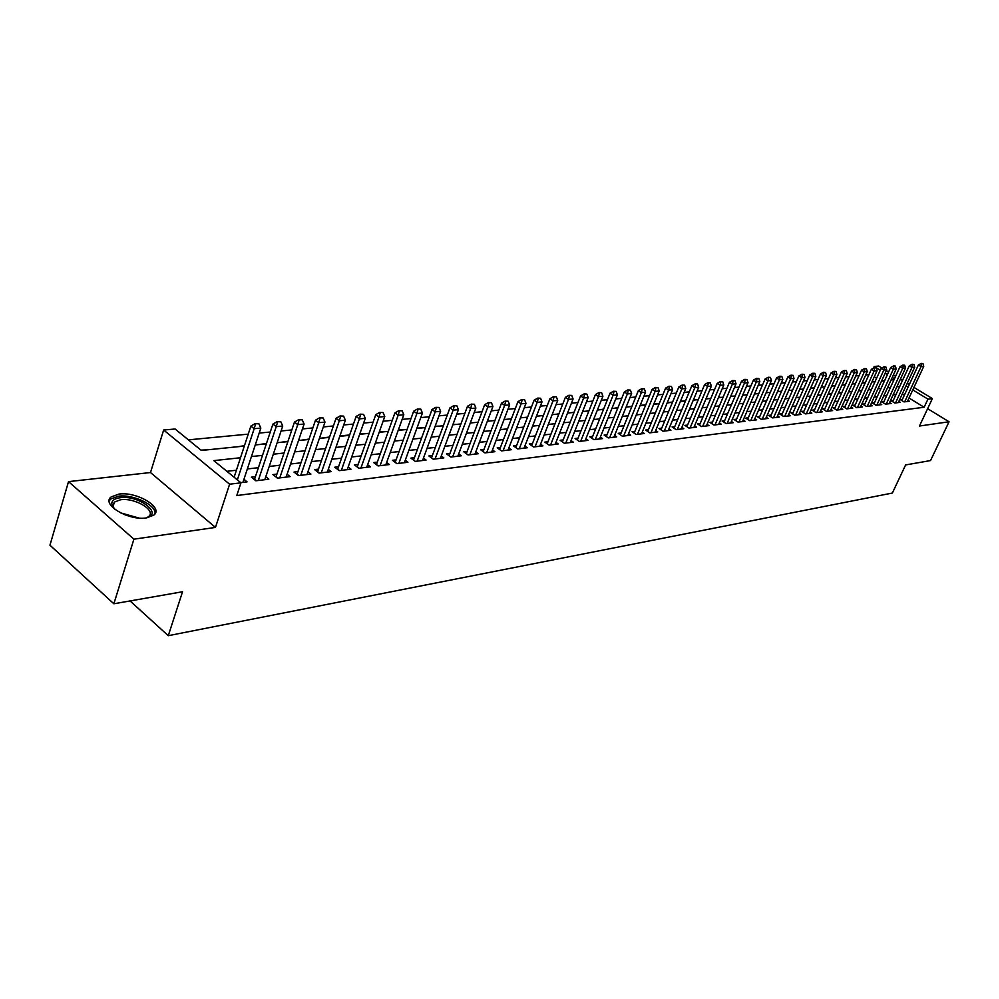 <?xml version="1.0" encoding="UTF-8"?>
<svg xmlns="http://www.w3.org/2000/svg" width="999" height="999" viewBox="0 0 999 999"><rect width="100%" height="100%" fill="white"/><g stroke="black" fill="none" stroke-linecap="round" stroke-linejoin="round"><path stroke-width="1.5" d="M118.931 494.093L111.126 496.953C100.899 504.383 128.671 520.979 146.428 517.919L153.896 515.084C163.848 507.517 136.701 491.333 118.931 494.093M873.413 368.169L874.187 366.471L878.745 366.059L881.88 367.969M913.948 387.412L932.379 398.589L919.455 426.024L949.05 421.765L930.544 460.564L905.631 464.935L892.369 493.044L168.282 635.689L182.542 591.745L113.861 603.783L49.95 545.204L68.519 481.618L133.903 539.173L215.459 527.422L229.608 484.203L163.649 430.02L175.087 428.996L201.348 450.449L244.318 446.066M215.459 527.422L150.499 472.539L68.519 481.618M150.499 472.539L163.649 430.02M868.955 374.662L865.746 374.975M859.09 375.612L855.781 375.924M849.075 376.573L845.666 376.898M838.885 377.547L835.364 377.884M828.521 378.546L824.912 378.883M817.994 379.545L814.272 379.907M807.279 380.569L803.446 380.944M796.39 381.618L792.444 381.993M785.314 382.679L781.243 383.067M774.038 383.766L769.854 384.165M762.562 384.852L758.253 385.277M750.898 385.976L746.453 386.401M739.01 387.113L734.44 387.55M726.922 388.274L722.215 388.723M714.61 389.448L709.752 389.922M702.072 390.659L697.077 391.133M689.298 391.883L684.153 392.37M676.286 393.119L670.991 393.631M663.036 394.393L657.579 394.917M649.525 395.691L643.905 396.228M635.764 397.003L629.969 397.565M621.728 398.351L615.759 398.926M607.429 399.725L601.273 400.312M592.832 401.111L586.5 401.723M577.959 402.547L571.428 403.171M562.774 403.996L556.043 404.645M547.29 405.482L540.347 406.143M531.48 406.993L524.325 407.679M515.347 408.541L507.979 409.24M498.863 410.114L491.271 410.851M482.042 411.725L474.213 412.475M464.86 413.374L456.78 414.148M447.302 415.06L438.961 415.859M429.358 416.783L420.754 417.594M411.014 418.531L402.147 419.38M392.27 420.329L383.104 421.203M373.089 422.165L363.636 423.077M353.471 424.051L343.706 424.975M333.404 425.974L323.326 426.935M312.862 427.934L302.447 428.933M291.833 429.945L281.081 430.981M270.292 432.018L259.178 433.079M248.239 434.128L188.386 439.86M949.05 421.765L927.621 408.678M113.861 603.783L133.903 539.173M902.397 399.4L900.324 399.65L904.008 401.898L909.44 401.248L907.929 400.324M893.231 400.499L891.145 400.749L894.842 403.022L900.349 402.347L898.825 401.411M883.928 401.61L881.817 401.86L885.526 404.158L891.133 403.471L889.585 402.522M874.487 402.734L872.339 402.997L876.073 405.307L881.767 404.607L880.194 403.646M864.884 403.883L862.724 404.145L866.47 406.468L872.252 405.769L870.666 404.782M855.132 405.045L852.946 405.307L856.705 407.654L862.574 406.943L860.976 405.944M845.216 406.231L843.006 406.493L846.79 408.866L852.759 408.141L851.136 407.13M835.152 407.43L832.904 407.704L836.7 410.089L842.769 409.353L841.133 408.329M824.912 408.653L822.639 408.928L826.46 411.338L832.629 410.589L830.956 409.54M814.51 409.902L812.212 410.177L816.046 412.612L822.314 411.85L820.629 410.776M803.933 411.163L801.598 411.438L805.456 413.898L811.825 413.124L810.114 412.038M793.181 412.45L790.821 412.724L794.692 415.209L801.173 414.423L799.437 413.311M782.242 413.748L779.844 414.036L783.74 416.546L790.334 415.734L788.573 414.61M771.116 415.084L768.693 415.372L772.602 417.894L779.307 417.082L777.522 415.934M759.802 416.433L757.342 416.733L761.263 419.28L768.094 418.444L766.283 417.282M748.288 417.807L745.791 418.106L749.737 420.679L756.68 419.83L754.857 418.643M736.575 419.205L734.04 419.505L738.011 422.102L745.067 421.253L743.219 420.042M724.65 420.629L722.09 420.941L726.073 423.564L733.254 422.689L731.38 421.453M712.512 422.077L709.914 422.39L713.923 425.037L721.228 424.15L719.33 422.889M700.162 423.564L697.527 423.876L701.548 426.548L708.99 425.636L707.055 424.35M687.574 425.062L684.914 425.374L688.948 428.084L696.528 427.16L694.567 425.849M674.775 426.585L672.065 426.91L676.123 429.645L683.84 428.696L681.855 427.36M661.725 428.146L658.978 428.471L663.049 431.231L670.916 430.269L668.893 428.908M648.438 429.732L645.641 430.07L649.737 432.854L657.754 431.88L655.706 430.482M634.889 431.356L632.067 431.693L636.176 434.503L644.343 433.504L642.257 432.092M621.091 433.004L618.219 433.341L622.352 436.188L630.681 435.164L628.558 433.716M607.03 434.677L604.12 435.027L608.266 437.899L616.745 436.863L614.597 435.389M592.694 436.388L589.735 436.75L593.906 439.647L602.547 438.598L600.374 437.075M578.071 438.136L575.074 438.499L579.258 441.433L588.074 440.359L585.864 438.811M563.161 439.922L560.114 440.284L564.323 443.244L573.314 442.157L571.066 440.571M547.964 441.733L544.867 442.107L549.088 445.104L558.266 443.981L555.968 442.37M532.442 443.593L529.295 443.968L533.541 446.99L542.907 445.854L540.571 444.193M516.62 445.479L513.424 445.866L517.682 448.926L527.235 447.764L524.862 446.066M500.462 447.402L497.215 447.802L501.486 450.899L511.238 449.712L508.828 447.964M483.978 449.375L480.669 449.775L484.965 452.909L494.917 451.698L492.47 449.912M467.132 451.386L463.773 451.785L468.081 454.957L478.246 453.721L475.761 451.898M449.937 453.446L446.516 453.846L450.849 457.055L461.226 455.794L458.691 453.921M432.367 455.544L428.896 455.956L433.241 459.203L443.843 457.904L441.258 455.994M414.423 457.679L410.889 458.104L415.247 461.388L426.086 460.077L423.451 458.104M396.079 459.877L392.482 460.302L396.853 463.623L407.942 462.275L405.257 460.252M377.322 462.112L373.663 462.549L378.059 465.921L389.385 464.535L386.65 462.462M358.154 464.398L354.42 464.847L358.841 468.256L370.417 466.845L367.632 464.71M338.549 466.745L334.752 467.195L339.173 470.654L351.024 469.205L348.189 467.008M318.494 469.143L314.623 469.605L319.056 473.101L331.181 471.628L328.296 469.355M297.964 471.59L294.031 472.065L298.476 475.599L310.889 474.088L307.942 471.765M276.96 474.1L272.939 474.575L277.41 478.171L290.11 476.623L287.1 474.225M255.457 476.673L251.361 477.16L255.844 480.794L268.843 479.208L265.771 476.735M207.168 449.862L200.936 450.112M229.046 447.627L216.521 448.901M244.455 445.679L238.199 446.69M266.496 443.431L259.39 444.53M288.024 441.233L280.082 442.42M309.053 439.098L300.324 440.347M329.595 437L320.105 438.324M349.662 434.952L339.897 435.951M369.018 433.341L359.815 433.928M387.312 431.468L379.295 431.943M405.219 429.645L398.326 429.995M422.752 427.847L416.945 428.109M439.922 426.098L435.152 426.248M456.73 424.388L452.959 424.438M473.214 422.702L470.392 422.664M489.36 421.054L487.462 420.916M505.182 419.443L504.17 419.218M543.493 415.209L542.432 415.634M558.99 413.636L557.242 414.123M574.175 412.088L571.753 412.637M589.06 410.564L586.001 411.188M603.658 409.078L599.987 409.765M617.981 407.629L613.711 408.354M632.017 406.193L627.185 406.98M645.791 404.795L640.172 405.369M659.303 403.409L653.846 403.971M672.564 402.06L667.27 402.597M685.589 400.736L680.444 401.261M697.789 399.775L693.368 399.95M709.765 398.551L706.068 398.651M721.54 397.352L718.531 397.377M733.104 396.166L730.769 396.128M744.48 395.005L742.794 394.905M755.669 393.868L754.607 393.706M814.41 387.612L813.461 387.974M824.949 386.538L823.526 386.938M835.314 385.489L833.441 385.926M845.516 384.44L843.206 384.927M855.556 383.416L852.821 383.953M865.434 382.417L862.212 382.742M876.61 378.234L874.275 376.81M693.244 400.237L697.914 399.475M875.149 381.431L872.027 381.743M240.497 457.742L213.811 460.626L240.959 482.817L236.775 495.541L924.125 407.255L909.003 398.014M904.357 395.179L902.297 393.931M895.978 394.555L893.118 394.88M886.687 395.616L883.74 395.954M877.247 396.703L874.212 397.053M867.669 397.802L864.535 398.164M857.916 398.926L854.694 399.288M848.026 400.062L844.692 400.437M837.961 401.211L834.54 401.598M827.734 402.385L824.212 402.784M817.332 403.571L813.71 403.996M806.767 404.782L803.034 405.219M796.016 406.019L792.17 406.468M785.089 407.28L781.131 407.729M773.975 408.554L769.892 409.016M762.674 409.852L758.466 410.327M751.161 411.163L746.84 411.663M739.46 412.512L735.002 413.024M727.547 413.873L722.964 414.398M715.421 415.272L710.689 415.809M703.071 416.683L698.214 417.245M690.496 418.119L685.489 418.693M677.697 419.592L672.539 420.179M664.66 421.091L659.352 421.703M651.373 422.614L645.903 423.239M637.837 424.163L632.205 424.812M624.05 425.749L618.244 426.411M609.989 427.36L604.008 428.047M595.654 429.008L589.497 429.707M581.043 430.681L574.7 431.406M566.146 432.392L559.602 433.141M550.948 434.128L544.205 434.902M535.439 435.914L528.496 436.713M519.617 437.724L512.462 438.549M503.459 439.585L496.078 440.422M486.975 441.471L479.37 442.345M470.142 443.406L462.3 444.305M452.947 445.379L444.855 446.303M435.377 447.39L427.035 448.351M417.432 449.45L408.828 450.437M399.088 451.548L390.209 452.572M380.332 453.708L371.178 454.757M361.163 455.906L351.71 456.98M341.558 458.154L331.793 459.265M321.491 460.452L311.426 461.613M300.961 462.812L290.572 463.998M279.957 465.222L269.218 466.446M258.441 467.682L247.352 468.956M236.413 470.217L226.873 471.303M240.734 482.629L247.065 481.855L243.931 479.308M130.057 600.948L168.282 635.689M932.379 398.589L927.959 399.125L912.774 389.91M924.125 407.255L927.959 399.125M240.959 482.817L229.608 484.203M886.313 370.654L888.573 372.028M893.406 374.95L895.604 376.286M900.374 379.183L902.497 380.469M907.217 383.329L909.277 384.578M894.455 378.771L892.257 377.447M887.437 374.513L885.164 373.139M880.294 370.179L874.187 366.471M255.269 444.942L266.371 443.818M277.148 442.707L287.899 441.62M298.514 440.534L308.928 439.473M319.38 438.399L329.458 437.375M339.772 436.326L349.525 435.327M359.69 434.29L369.143 433.329M379.158 432.305L388.324 431.368M398.201 430.357L407.068 429.458M416.808 428.459L425.412 427.584M435.015 426.598L443.356 425.749M452.834 424.775L460.914 423.951M470.267 423.002L478.109 422.202M487.337 421.253L494.942 420.479M504.045 419.555L511.413 418.806M520.404 417.882L527.559 417.157M536.438 416.246L543.369 415.534M552.135 414.647L558.866 413.961M567.519 413.074L574.05 412.412M582.604 411.538L588.935 410.889M597.39 410.027L603.533 409.403M611.875 408.541L617.857 407.942M626.098 407.093L631.892 406.506M640.034 405.669L645.666 405.094M653.721 404.27L659.178 403.721M667.145 402.909L672.439 402.36M680.319 401.561L685.464 401.036M705.943 398.938L710.789 398.451M718.406 397.677L723.114 397.19M730.644 396.428L735.227 395.954M742.669 395.192L747.115 394.742M754.482 393.993L758.803 393.544M766.096 392.807L770.279 392.382M777.497 391.645L781.568 391.221M788.711 390.497L792.657 390.097M799.724 389.373L803.558 388.986M810.551 388.261L814.285 387.887M821.203 387.175L824.824 386.813M831.68 386.113L835.201 385.751M841.982 385.052L845.404 384.715M852.122 384.028L855.431 383.678M862.087 383.004L865.309 382.679M871.902 382.005L875.024 381.68M881.555 381.019L884.59 380.706M891.058 380.045L894.005 379.745M899.749 386.413L896.89 386.725M890.471 387.425L887.524 387.737M881.043 388.436L878.009 388.773M871.465 389.473L868.343 389.81M861.737 390.522L858.516 390.871M851.847 391.596L848.538 391.958M841.807 392.682L838.386 393.057M831.593 393.793L828.071 394.168M821.203 394.917L817.582 395.304M810.651 396.054L806.917 396.453M799.912 397.215L796.078 397.627M788.998 398.401L785.039 398.826M777.896 399.6L773.825 400.037M766.608 400.824L762.412 401.273M755.107 402.06L750.786 402.535M743.418 403.334L738.96 403.808M731.505 404.62L726.935 405.119M719.392 405.931L714.672 406.443M707.055 407.267L702.197 407.792M694.505 408.628L689.497 409.165M681.705 410.002L676.56 410.564M668.681 411.413L663.373 411.988M655.406 412.849L649.937 413.449M641.882 414.31L636.251 414.922M628.096 415.809L622.302 416.433M614.048 417.332L608.079 417.969M599.725 418.881L593.568 419.543M585.127 420.454L578.783 421.141M570.229 422.065L563.698 422.777M555.032 423.713L548.301 424.438M539.535 425.387L532.592 426.136M523.713 427.097L516.558 427.872M507.567 428.846L500.199 429.645M491.083 430.631L483.479 431.456M474.25 432.455L466.408 433.304M457.055 434.315L448.976 435.189M439.498 436.213L431.156 437.112M421.553 438.149L412.949 439.085M403.209 440.134L394.33 441.096M384.453 442.17L375.299 443.156M365.284 444.243L355.831 445.267M345.666 446.366L335.914 447.415M325.612 448.539L315.534 449.625M305.07 450.761L294.668 451.885M284.053 453.034L273.314 454.195M262.537 455.357L251.436 456.555M908.116 387.075L906.056 385.826M258.891 423.813L255.007 423.676L258.891 423.813L260.839 428.072L242.919 482.367M237.35 479.87L254.158 428.696L250.874 426.086L255.007 423.676M234.116 477.222L250.874 426.086M260.839 428.072L254.158 428.696L255.557 424.113M114.523 509.115L111.738 503.721C111.888 500.487 114.685 498.489 120.142 497.727C138.961 494.805 163.948 514.223 145.916 517.981M146.753 517.757L148.639 516.57C156.643 510.501 134.865 497.502 120.617 499.75L114.398 502.06L112.85 505.319L113.948 508.491M154.957 513.886C157.03 505.444 133.229 493.968 118.394 496.216L110.652 499.063L109.191 500.924M280.844 421.815L277.035 421.69L280.844 421.815L282.729 426.036L264.785 479.707M258.279 480.494L276.224 426.635L272.927 424.063L277.035 421.69M254.433 479.657L272.927 424.063M282.729 426.036L276.224 426.635L277.585 422.115M302.26 419.88L298.539 419.742L302.26 419.88L304.108 424.038L286.126 477.11M279.77 477.884L297.752 424.637L294.468 422.09L298.539 419.742M275.961 477.01L294.468 422.09M304.108 424.038L297.752 424.637L299.076 420.167M323.177 417.982L319.53 417.844L323.177 417.982L324.987 422.09L306.968 474.575M300.774 475.324L318.768 422.677L315.509 420.167L319.53 417.844M296.99 474.425L315.509 420.167M324.987 422.09L318.768 422.677L320.067 418.256M343.606 416.121L340.035 415.984L343.606 416.121L345.379 420.192L327.347 472.09M321.278 472.827L339.31 420.766L336.051 418.294L340.035 415.984M317.532 471.89L336.051 418.294M345.379 420.192L339.31 420.766L340.572 416.396M363.574 414.31L360.065 414.173L363.574 414.31L365.297 418.344L347.252 469.667M341.333 470.392L359.365 418.893L356.131 416.446L360.065 414.173M337.612 469.43L356.131 416.446M365.297 418.344L359.365 418.893L360.614 414.585M383.079 412.55L379.645 412.412L383.079 412.55L384.765 416.533L366.72 467.295M360.926 468.007L378.971 417.07L375.749 414.66L379.645 412.412M357.23 467.02L375.749 414.66M384.765 416.533L378.971 417.07L380.182 412.812M402.16 410.814L398.788 410.676L402.16 410.814L403.808 414.76L385.751 464.985M380.082 465.671L398.139 415.284L394.917 412.899L398.788 410.676M376.411 464.66L394.917 412.899M403.808 414.76L398.139 415.284L399.325 411.076M420.804 409.128L417.507 408.978L420.804 409.128L422.415 413.024L404.358 462.712M398.826 463.386L416.883 413.536L413.673 411.188L417.507 408.978M395.179 462.362L413.673 411.188M422.415 413.024L416.883 413.536L418.032 409.378M439.048 407.467L435.801 407.33L439.048 407.467L440.621 411.326L422.577 460.502M417.157 461.163L435.202 411.825L432.018 409.503L435.801 407.33M413.536 460.102L432.018 409.503M440.621 411.326L435.202 411.825L436.338 407.717M456.893 405.856L453.708 405.706L456.893 405.856L458.441 409.665L440.397 458.329M435.089 458.978L453.134 410.164L449.95 407.867L453.708 405.706M433.254 459.203L431.506 457.892L449.95 407.867M458.441 409.665L453.134 410.164L454.245 406.094M474.363 404.27L471.241 404.12L474.363 404.27L475.874 408.042L457.842 456.206M452.647 456.843L470.679 408.529L467.507 406.256L471.241 404.12M449.075 455.744L467.507 406.256M475.874 408.042L470.679 408.529L471.765 404.508M491.446 402.722L488.386 402.572L491.446 402.722L492.932 406.456L474.912 454.133M469.83 454.745L487.849 406.93L484.69 404.682L488.386 402.572M466.283 453.633L484.69 404.682M492.932 406.456L487.849 406.93L488.911 402.947M508.179 401.198L505.169 401.049L508.179 401.198L509.627 404.895L491.633 452.097M486.65 452.697L504.657 405.357L501.51 403.146L505.169 401.049M483.141 451.573L501.51 403.146M509.627 404.895L504.657 405.357L505.694 401.423M524.575 399.712L521.615 399.563L524.575 399.712L525.986 403.371L508.016 450.099M503.134 450.699L521.116 403.833L517.981 401.635L521.615 399.563M499.637 449.55L517.981 401.635M525.986 403.371L521.116 403.833L522.127 399.937M540.621 398.251L537.712 398.114L540.621 398.251L542.007 401.885L524.05 448.151M519.28 448.726L537.237 402.335L534.115 400.162L537.712 398.114M515.809 447.577L534.115 400.162M542.007 401.885L537.237 402.335L538.236 398.476M556.343 396.828L553.483 396.69L556.343 396.828L557.704 400.424L539.772 446.228M535.089 446.803L553.021 400.861L549.925 398.713L553.483 396.69M531.643 445.641L549.925 398.713M557.704 400.424L553.021 400.861L553.995 397.04M571.74 395.429L568.931 395.292L571.74 395.429L573.076 398.988L555.182 444.355M550.599 444.917L568.493 399.413L565.409 397.29L568.931 395.292M547.177 443.743L565.409 397.29M573.076 398.988L568.493 399.413L569.455 395.641M586.838 394.068L584.078 393.918L586.838 394.068L588.149 397.59L570.292 442.52M565.784 443.069L583.653 398.002L580.581 395.904L584.078 393.918M562.387 441.883L580.581 395.904M588.149 397.59L583.653 398.002L584.59 394.268M601.635 392.719L598.925 392.582L601.635 392.719L602.921 396.216L585.089 440.721M580.681 441.258L598.513 396.615L595.454 394.543L598.925 392.582M577.31 440.059L595.454 394.543M602.921 396.216L598.513 396.615L599.437 392.919M616.146 391.408L613.473 391.258L616.146 391.408L617.407 394.867L599.612 438.948M595.292 439.473L613.086 395.267L610.039 393.206L613.473 391.258M591.932 438.274L610.039 393.206M617.407 394.867L613.086 395.267L613.985 391.608M630.369 390.122L627.747 389.972L630.369 390.122L631.605 393.544L613.861 437.212M609.615 437.737L627.372 393.931L624.338 391.895L627.747 389.972M606.281 436.526L624.338 391.895M631.605 393.544L627.372 393.931L628.259 390.309M644.33 388.848L641.745 388.698L644.33 388.848L645.541 392.245L627.822 435.514M623.663 436.026L641.383 392.632L638.361 390.609L641.745 388.698M620.354 434.815L638.361 390.609M645.541 392.245L641.383 392.632L642.245 389.036M658.016 387.612L655.481 387.462L658.016 387.612L659.203 390.971L641.533 433.853M637.449 434.34L655.132 391.346L652.122 389.36L655.481 387.462M634.165 433.129L652.122 389.36M659.203 390.971L655.132 391.346L655.981 387.799M671.44 386.388L668.943 386.238L671.44 386.388L672.614 389.722L654.982 432.217M650.973 432.704L668.618 390.097L665.621 388.124L668.943 386.238M647.714 431.468L665.621 388.124M672.614 389.722L668.618 390.097L669.442 386.576M684.627 385.189L682.167 385.052L684.627 385.189L685.764 388.499L668.194 430.606M664.26 431.081L681.842 388.861L678.87 386.913L682.167 385.052M661.013 429.857L678.87 386.913M685.764 388.499L681.842 388.861L682.667 385.377M697.564 384.028L695.142 383.878L697.564 384.028L698.688 387.287L681.156 429.033M677.285 429.495L694.829 387.649L691.87 385.714L695.142 383.878M674.075 428.259L691.87 385.714M698.688 387.287L694.829 387.649L695.641 384.203M710.264 382.867L707.879 382.717L710.264 382.867L711.363 386.113L693.88 427.472M690.084 427.934L707.579 386.463L704.632 384.553L707.879 382.717M686.887 426.698L704.632 384.553M711.363 386.113L707.579 386.463L708.378 383.042M722.727 381.743L720.391 381.593L722.727 381.743L723.813 384.952L706.38 425.961M702.659 426.411L720.104 385.302L717.17 383.404L720.391 381.593M699.475 425.162L717.17 383.404M723.813 384.952L720.104 385.302L720.878 381.905M734.977 380.631L732.667 380.482L734.977 380.631L736.038 383.816L718.656 424.463M714.997 424.912L732.392 384.153L729.47 382.28L732.667 380.482M711.837 423.663L729.47 382.28M736.038 383.816L732.392 384.153L733.154 380.794M747.002 379.533L744.73 379.395L747.002 379.533L748.051 382.692L730.719 422.989M727.122 423.439L744.467 383.029L741.558 381.168L744.73 379.395M723.975 422.19L741.558 381.168M748.051 382.692L744.467 383.029L745.217 379.695M758.815 378.471L756.58 378.321L758.815 378.471L759.839 381.593L742.557 421.553M739.035 421.978L756.33 381.93L753.433 380.082L756.58 378.321M735.913 420.729L753.433 380.082M759.839 381.593L756.33 381.93L757.055 378.621M770.429 377.41L768.219 377.272L770.429 377.41L771.428 380.519L754.208 420.142M750.736 420.554L767.981 380.844L765.097 379.008L768.219 377.272M747.639 419.305L765.097 379.008M771.428 380.519L767.981 380.844L768.693 377.572M781.83 376.373L779.657 376.236L781.83 376.373L782.816 379.458L765.646 418.743M762.237 419.155L779.42 379.77L776.56 377.959L779.657 376.236M759.153 417.907L776.56 377.959M782.816 379.458L779.42 379.77L780.132 376.536M793.044 375.362L790.896 375.212L793.044 375.362L794.018 378.409L776.897 417.37M773.538 417.782L790.671 378.721L787.824 376.935L790.896 375.212M770.479 416.533L787.824 376.935M794.018 378.409L790.671 378.721L791.37 375.512M804.058 374.363L801.947 374.213L804.058 374.363L805.019 377.385L787.949 416.034M784.652 416.433L801.735 377.697L798.9 375.924L801.947 374.213M781.618 415.172L798.9 375.924M805.019 377.385L801.735 377.697L802.422 374.513M814.884 373.376L812.811 373.239L814.884 373.376L815.833 376.386L798.825 414.71M795.579 415.097L812.612 376.685L809.777 374.925L812.811 373.239M792.557 413.848L809.777 374.925M815.833 376.386L812.612 376.685L813.273 373.526M825.536 372.415L823.488 372.265L825.536 372.415L826.46 375.387L809.515 413.399M806.318 413.798L823.288 375.686L820.479 373.938L823.488 372.265M803.321 412.537L820.479 373.938M826.46 375.387L823.288 375.686L823.95 372.565M836.013 371.466L833.99 371.316L836.013 371.466L836.925 374.413L820.029 412.125M816.882 412.512L833.803 374.712L831.006 372.977L833.99 371.316M813.91 411.251L831.006 372.977M836.925 374.413L833.803 374.712L834.452 371.603M846.315 370.529L844.317 370.379L846.315 370.529L847.214 373.464L830.369 410.864M827.284 411.238L844.143 373.751L841.358 372.028L844.317 370.379M824.325 409.99L841.358 372.028M847.214 373.464L844.143 373.751L844.779 370.666M856.443 369.618L854.47 369.468L856.443 369.618L857.329 372.515L840.534 409.627M837.499 410.002L854.307 372.802L851.535 371.104L854.47 369.468M834.565 408.741L851.535 371.104M857.329 372.515L854.307 372.802L854.932 369.755M866.408 368.706L864.472 368.569L866.408 368.706L867.282 371.591L850.549 408.404M847.564 408.778L864.31 371.865L861.55 370.179L864.472 368.569M844.642 407.517L861.55 370.179M867.282 371.591L864.31 371.865L864.922 368.843M876.223 367.819L874.3 367.669L876.223 367.819L877.072 370.679L860.401 407.205M857.467 407.567L874.15 370.954L871.403 369.28L874.3 367.669M854.557 406.318L871.403 369.28M877.072 370.679L874.15 370.954L874.762 367.957M885.863 366.945L883.978 366.795L885.863 366.945L886.712 369.78L870.092 406.031M867.207 406.381L883.828 370.055L881.106 368.394L883.978 366.795M864.31 405.132L881.106 368.394M886.712 369.78L883.828 370.055L884.427 367.07M895.366 366.084L893.493 365.934L895.366 366.084L896.19 368.893L879.632 404.87M876.785 405.219L893.356 369.168L890.646 367.52L893.493 365.934M873.913 403.971L890.646 367.52M896.19 368.893L893.356 369.168L893.943 366.208M904.707 365.234L902.871 365.085L904.707 365.234L905.519 368.032L889.035 403.721M886.225 404.071L902.734 368.294L900.037 366.658L902.871 365.085M883.378 402.822L900.037 366.658M905.519 368.032L902.734 368.294L903.321 365.359M913.91 364.398L912.087 364.26L913.91 364.398L914.709 367.17L898.276 402.597M895.516 402.934L911.975 367.432L909.277 365.809L912.087 364.26M892.681 401.698L909.277 365.809M914.709 367.17L911.975 367.432L912.537 364.523M922.976 363.574L921.178 363.436L922.976 363.574L923.763 366.333L907.379 401.498M904.669 401.823L921.066 366.583L918.381 364.985L921.178 363.436M901.847 400.587L918.381 364.985M923.763 366.333L921.066 366.583L921.627 363.698M120.417 512.812L138.923 518.031M134.003 517.357L124.937 514.81M256.406 480.719L254.595 479.258M277.897 478.109L276.099 476.66M298.901 475.549L297.103 474.125M319.418 473.051L317.632 471.64M339.473 470.616L337.687 469.218M359.066 468.231L357.292 466.858M378.234 465.896L376.461 464.535M396.978 463.611L395.217 462.275M415.309 461.388L413.549 460.052M112.85 505.319L111.738 503.721M112.875 507.067L114.398 502.06"/></g></svg>
